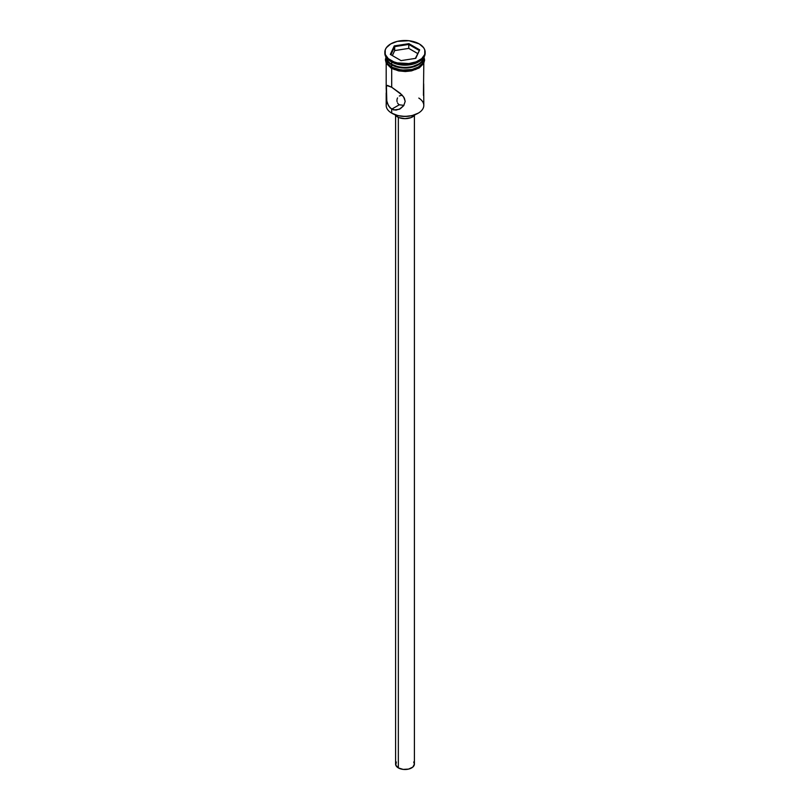 <?xml version="1.0" encoding="UTF-8"?>
<svg xmlns="http://www.w3.org/2000/svg" width="810" height="810" viewBox="0 0 810 810"><rect width="100%" height="100%" fill="white"/><g stroke="black" fill="none" stroke-linecap="round" stroke-linejoin="round"><path stroke-width="1.21" d="M418.8 98.071A18.812 10.864 180 0 1 418.304 113.127A18.812 10.864 180 0 1 391.696 113.127L392.08 113.349A18.276 10.55 0 0 0 417.919 113.349A18.276 10.55 0 0 0 418.112 113.238M386.188 92.877L386.188 105.452A18.812 10.864 0 0 0 391.696 113.127L391.696 109.178L399.3 104.794L398.277 103.984L399.3 104.794L391.696 109.178L388.496 105.826L386.795 100.987L386.4 86.042L387.464 85.404L391.696 87.237L391.696 68.475L391.696 87.237L402.165 95.134L404.332 98.101L405.192 101.382L403.724 105.644L399.3 109.279L393.761 109.978L389.914 107.76L387.474 103.538L386.572 99.66L386.198 87.642L386.785 85.526L391.696 87.237L400.282 93.322L403.724 97.078L405.192 101.382L403.724 105.644L400.292 108.763L395.979 110.14L391.696 109.178L391.696 113.127A18.812 10.864 0 0 0 412.199 115.476A18.812 10.864 0 0 0 423.812 105.452L423.681 83.876M401.962 95.357L400.555 95.519L401.962 95.357M399.3 96.015L400.555 95.519L399.3 96.015M397.538 97.909L397.092 99.154L397.538 97.909M396.981 99.802L397.092 99.154L396.981 99.802M397.082 101.746L396.94 100.45L397.082 101.746M398.277 103.984L397.528 102.951L398.277 103.984M398.348 117.339L398.348 767.91A9.406 5.427 0 0 0 408.594 769.085A9.406 5.427 0 0 0 414.406 764.073L412.817 767.09L408.594 769.085L403.167 769.399L398.348 767.91L398.348 117.339M397.396 115.476L397.396 116.853A10.753 6.207 0 0 0 415.024 114.706L410.974 117.632L405 118.675L399.026 117.632L397.396 116.853L397.396 115.476M384.851 52.134L384.851 53.227A20.149 11.634 0 0 0 390.754 61.459L390.754 60.365A20.149 11.634 180 0 1 384.851 52.134A20.149 11.634 180 0 1 397.285 41.381A20.149 11.634 180 0 1 419.246 43.912L408.928 40.723L397.285 41.381L390.754 43.912L386.38 47.679L385.236 49.866L385.236 54.402L388.243 58.603L393.802 61.813L397.285 62.886L408.928 63.544L416.198 61.813L421.757 58.603L424.764 54.402L424.764 49.866L423.62 47.679L419.246 43.912A20.149 11.634 180 0 1 425.149 52.134A20.149 11.634 180 0 1 412.715 62.886A20.149 11.634 180 0 1 390.754 60.365L390.754 61.459A20.149 11.634 0 0 0 412.715 63.98A20.149 11.634 0 0 0 425.149 53.227A20.149 11.634 0 0 0 425.128 52.68A20.149 11.634 180 0 1 419.246 61.459A20.149 11.634 180 0 1 390.754 61.459L391.696 62.005L391.696 64.203A18.812 10.864 0 0 0 411.389 66.734A18.812 10.864 0 0 0 423.731 57.53A18.812 10.864 180 0 1 418.304 64.203A18.812 10.864 180 0 1 391.696 64.203L392.273 64.527A18.002 10.398 0 0 0 417.727 64.527A18.002 10.398 0 0 0 418.011 64.365M418.76 61.732A18.812 10.864 180 0 1 391.696 62.005A18.812 10.864 0 0 0 418.304 62.005L419.246 61.459M423.812 63.241L423.427 95.327M423.802 57.419A18.812 10.864 180 0 1 412.007 67.26A18.812 10.864 180 0 1 391.696 64.861L391.696 67.058A18.812 10.864 0 0 0 412.199 69.407A18.812 10.864 0 0 0 423.812 59.373L422.375 63.534L418.304 67.058L412.199 69.407L405 70.237L397.801 69.407L391.696 67.058L391.696 64.861L387.625 61.337L386.188 57.186L386.188 59.373A18.812 10.864 0 0 0 391.696 67.058L387.625 63.534L386.188 59.373M423.711 57.652A18.944 10.935 180 0 1 413.606 69.113A18.944 10.935 180 0 1 391.605 67.108L391.27 68.243L391.605 67.108L387.494 63.565L386.056 59.373L386.421 57.237M418.304 113.127L411.996 115.638L405 116.438L398.004 115.638L391.696 113.127A18.812 10.864 180 0 1 387.069 102.181L387.069 102.181M394.247 45.927L408.939 43.659L419.681 49.866L415.753 58.34L401.061 60.618L390.319 54.412L394.247 45.927L390.319 54.412L401.061 60.618L415.753 58.34L419.681 49.866L415.368 58.401L419.681 49.866L408.939 43.659L394.247 45.927L394.693 50.574L392.364 55.586L394.693 50.574L394.693 46.615L408.777 44.439L408.777 48.387L394.693 50.574L408.777 48.387L408.777 44.439L419.084 50.392L408.777 44.439L408.939 43.659L408.777 44.439L394.693 46.615L394.247 45.927M391.696 64.203L392.273 64.527L391.696 64.203A18.812 10.864 180 0 1 386.269 57.53A18.812 10.864 0 0 0 391.696 64.203L391.696 62.005L390.754 61.459A20.149 11.634 180 0 1 384.871 52.68M423.812 59.373L423.812 57.186L422.375 61.337L418.304 64.861L408.665 67.827L397.801 67.21L391.696 64.861A18.812 10.864 180 0 1 386.198 57.419M392.273 64.527L398.115 66.784L405 67.574L411.885 66.784L418.304 64.203M423.579 57.237L423.944 59.373L422.506 63.565L418.395 67.108L412.25 69.478L401.304 70.105L391.605 67.108M391.605 68.202L394.48 69.569M397.75 70.581L405 71.412L412.25 70.581M415.52 69.569L420.755 66.552M422.506 64.658L423.944 60.477M386.056 60.477L387.494 64.658M386.188 88.978L386.188 88.432M391.696 62.005L390.754 61.459M403.896 105.361L399.3 104.794L403.917 105.361M394.976 114.706A10.753 6.207 0 0 0 397.396 116.853L394.976 114.706M395.594 115.476L395.594 764.073A9.406 5.427 0 0 0 398.348 767.91L395.776 765.126L396.313 761.997M413.687 761.997L414.406 764.073L414.406 115.476M390.916 54.756L394.693 46.615L390.916 54.756M417.636 53.511L408.777 48.387L417.636 53.511M425.149 52.134L425.149 53.227M424.025 57.075L424.612 60.112L423.691 63.474L419.226 67.949L411.581 70.865L405.385 71.533L398.682 70.916L391.27 68.243L386.259 63.362L385.388 59.808L385.975 57.075M386.188 63.241L386.188 88.887"/></g></svg>
